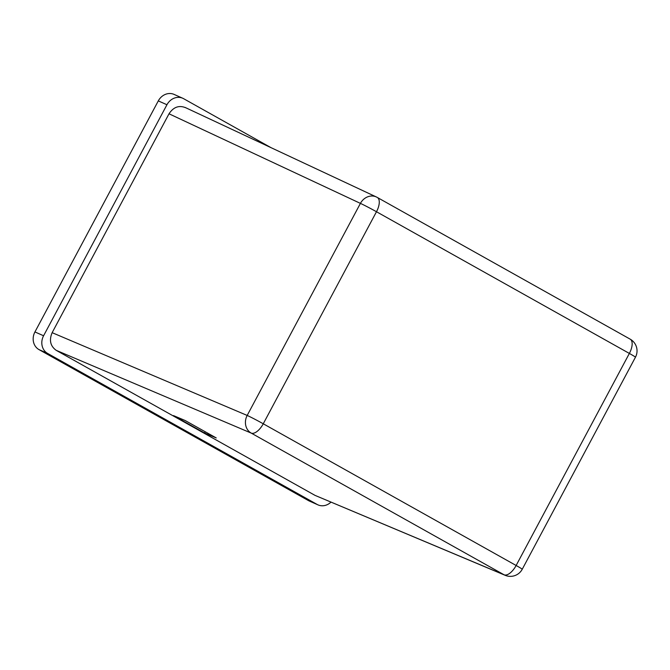 <?xml version="1.0" encoding="UTF-8"?>
<svg xmlns="http://www.w3.org/2000/svg" width="670" height="670" viewBox="0 0 670 670"><rect width="100%" height="100%" fill="white"/><g stroke="black" fill="none" stroke-linecap="round" stroke-linejoin="round"><path stroke-width="1" d="M308.46 500.599L317.111 504.435A13.442 11.867 114 0 0 317.974 504.87L309.331 501.034A13.442 11.867 -66 0 1 308.46 500.599L38.977 349.589A13.442 11.867 -66 0 1 34.941 331.935L158.296 100.894A13.442 11.867 -66 0 1 174.125 94.42L182.768 98.264A13.442 11.867 114 0 0 166.947 104.738L158.296 100.894M315.034 495.381L504.1 574.801A13.442 11.918 112.8 0 0 505.172 575.321L315.034 495.381L56.188 350.326C50.334 346.072 48.994 340.184 52.143 332.672L169.016 113.791C173.488 107.016 179.058 105.006 185.707 107.753M216.226 437.929L185.129 420.5L173.488 415.593L204.585 433.013L216.226 437.929M182.768 98.264A13.442 11.867 114 0 1 183.639 98.699L271.007 147.651M34.941 331.935L43.584 335.771L166.947 104.738M43.584 335.771A13.442 11.867 114 0 0 47.62 353.425L38.977 349.589M317.111 504.435L47.62 353.425M317.974 504.87A13.442 11.867 114 0 0 330.963 502.14M205.238 431.773L204.585 433.013M52.143 332.672L247.18 415.442L360.41 203.387L169.016 113.791M505.172 575.321A13.442 13.442 0 0 0 522.231 569.257A13.442 0.519 -151.9 0 0 516.135 565.488L629.365 353.433L376.481 211.737L263.26 423.783L516.135 565.488A13.442 6.281 -60.7 0 1 504.1 574.801L251.216 433.096L56.188 350.326M377.093 197.349A13.442 11.817 115.1 0 0 376.423 196.997A13.442 11.817 115.1 0 0 360.41 203.387A13.442 0.519 -151.9 0 1 376.481 211.737A13.442 6.281 -60.7 0 0 377.294 197.449A13.442 6.281 -60.7 0 0 377.093 197.349M629.976 339.053A13.442 6.281 119.3 0 1 630.169 339.154A13.442 6.281 119.3 0 1 629.365 353.433A13.442 0.519 -151.9 0 1 635.453 357.21A13.442 13.442 0 0 0 630.169 339.154L377.294 197.449A13.442 13.442 0 0 0 376.423 196.997L185.029 107.401M247.18 415.442A13.442 11.809 113 0 0 251.216 433.096A13.442 6.281 119.3 0 0 263.26 423.783A13.442 0.519 -151.9 0 0 247.18 415.442M522.231 569.257L635.453 357.21"/></g></svg>
